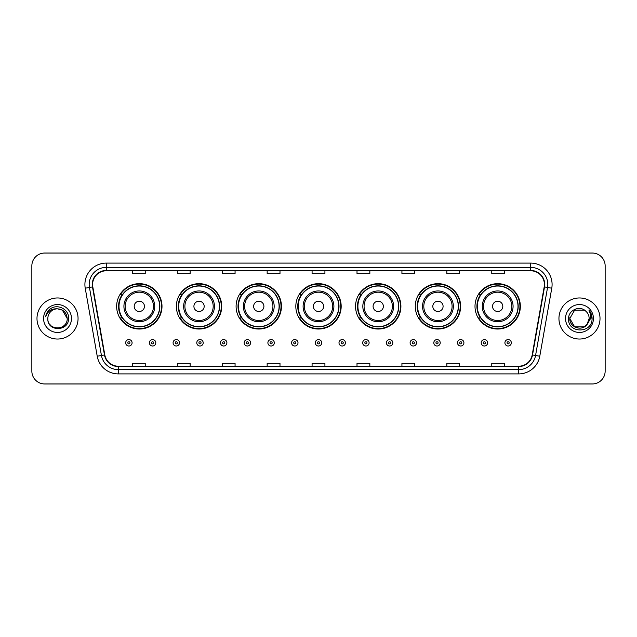 <?xml version="1.0" encoding="UTF-8"?>
<svg xmlns="http://www.w3.org/2000/svg" width="637" height="637" viewBox="0 0 637 637"><rect width="100%" height="100%" fill="white"/><g stroke="black" fill="none" stroke-linecap="round" stroke-linejoin="round"><path stroke-width="0.96" d="M475.003 306.349A22.677 22.677 0 0 0 497.68 329.026A22.677 22.677 0 0 0 520.349 306.349A22.677 22.677 0 0 0 497.68 283.672A22.677 22.677 0 0 0 475.003 306.349M415.276 306.349A22.677 22.677 0 0 0 437.953 329.026A22.677 22.677 0 0 0 460.631 306.349A22.677 22.677 0 0 0 437.953 283.672A22.677 22.677 0 0 0 415.276 306.349M355.55 306.349A22.677 22.677 0 0 0 378.227 329.026A22.677 22.677 0 0 0 400.904 306.349A22.677 22.677 0 0 0 378.227 283.672A22.677 22.677 0 0 0 355.55 306.349M295.823 306.349A22.677 22.677 0 0 0 318.5 329.026A22.677 22.677 0 0 0 341.177 306.349A22.677 22.677 0 0 0 318.5 283.672A22.677 22.677 0 0 0 295.823 306.349M236.096 306.349A22.677 22.677 0 0 0 258.773 329.026A22.677 22.677 0 0 0 281.45 306.349A22.677 22.677 0 0 0 258.773 283.672A22.677 22.677 0 0 0 236.096 306.349M176.369 306.349A22.677 22.677 0 0 0 199.047 329.026A22.677 22.677 0 0 0 221.724 306.349A22.677 22.677 0 0 0 199.047 283.672A22.677 22.677 0 0 0 176.369 306.349M116.651 306.349A22.677 22.677 0 0 0 139.32 329.026A22.677 22.677 0 0 0 161.997 306.349A22.677 22.677 0 0 0 139.32 283.672A22.677 22.677 0 0 0 116.651 306.349M122.089 317.903A20.75 20.75 0 0 1 122.089 294.796M181.808 317.903A20.75 20.75 0 0 1 181.808 294.796M241.534 317.903A20.75 20.75 0 0 1 241.534 294.796M301.261 317.903A20.75 20.75 0 0 1 301.261 294.796M360.988 317.903A20.75 20.75 0 0 1 360.988 294.796M420.715 317.903A20.75 20.75 0 0 1 420.715 294.796M480.441 317.903A20.75 20.75 0 0 1 480.441 294.796M31.85 265.876L31.85 371.124A12.836 12.836 0 0 0 44.686 383.96L592.314 383.96A12.836 12.836 0 0 0 605.15 371.124L605.15 265.876A12.836 12.836 0 0 0 592.314 253.04L44.686 253.04A12.836 12.836 0 0 0 31.85 265.876L31.85 371.124M36.986 318.5A20.535 20.535 0 0 0 57.521 339.035A20.535 20.535 0 0 0 78.056 318.5A20.535 20.535 0 0 0 57.521 297.965A20.535 20.535 0 0 0 36.986 318.5A20.535 20.535 0 0 0 57.521 339.035A20.535 20.535 0 0 0 78.056 318.5A20.535 20.535 0 0 0 57.521 297.965A20.535 20.535 0 0 0 36.986 318.5M558.944 318.5A20.535 20.535 0 0 0 579.479 339.035A20.535 20.535 0 0 0 600.014 318.5A20.535 20.535 0 0 0 579.479 297.965A20.535 20.535 0 0 0 558.944 318.5A20.535 20.535 0 0 0 579.479 339.035A20.535 20.535 0 0 0 600.014 318.5A20.535 20.535 0 0 0 579.479 297.965A20.535 20.535 0 0 0 558.944 318.5M92.604 284.484A13.688 13.688 0 0 1 106.291 270.797L530.709 270.797A13.688 13.688 0 0 1 544.189 286.865L532.198 354.889A13.688 13.688 0 0 1 518.709 366.203L118.291 366.203A13.688 13.688 0 0 1 104.802 354.889L92.811 286.865A13.688 13.688 0 0 1 92.604 284.484M92.261 284.484A14.03 14.03 0 0 0 92.476 286.921L104.468 354.952A14.03 14.03 0 0 0 118.291 366.546L518.709 366.546A14.03 14.03 0 0 0 532.532 354.952L544.524 286.921A14.03 14.03 0 0 0 530.709 270.454L106.291 270.454A14.03 14.03 0 0 0 92.261 284.484M85.231 288.203A21.395 21.395 0 0 1 106.291 263.097L530.709 263.097A21.395 21.395 0 0 1 551.769 288.203L539.778 356.226A21.395 21.395 0 0 1 518.709 373.903L118.291 373.903A21.395 21.395 0 0 1 97.222 356.226L85.231 288.203L89.443 287.462A17.111 17.111 0 0 1 106.291 267.373L530.709 267.373A17.111 17.111 0 0 1 547.557 287.462L535.566 355.486A17.111 17.111 0 0 1 518.709 369.627L118.291 369.627A17.111 17.111 0 0 1 101.434 355.486L89.443 287.462A17.111 17.111 0 0 1 89.18 284.484M592.314 253.04L44.686 253.04M44.686 383.96L592.314 383.96M605.15 371.124L605.15 265.876M312.082 270.797L312.082 273.695L324.918 273.695L324.918 270.797M267.158 270.797L267.158 273.695L279.993 273.695L279.993 270.797M222.233 270.797L222.233 273.695L235.069 273.695L235.069 270.797M177.317 270.797L177.317 273.695L190.152 273.695L190.152 270.797M132.392 270.797L132.392 273.695L145.228 273.695L145.228 270.797M357.007 270.797L357.007 273.695L369.842 273.695L369.842 270.797M401.931 270.797L401.931 273.695L414.767 273.695L414.767 270.797M446.848 270.797L446.848 273.695L459.683 273.695L459.683 270.797M491.772 270.797L491.772 273.695L504.608 273.695L504.608 270.797M324.918 366.203L324.918 363.305L312.082 363.305L312.082 366.203M279.993 366.203L279.993 363.305L267.158 363.305L267.158 366.203M235.069 366.203L235.069 363.305L222.233 363.305L222.233 366.203M190.152 366.203L190.152 363.305L177.317 363.305L177.317 366.203M145.228 366.203L145.228 363.305L132.392 363.305L132.392 366.203M369.842 366.203L369.842 363.305L357.007 363.305L357.007 366.203M414.767 366.203L414.767 363.305L401.931 363.305L401.931 366.203M459.683 366.203L459.683 363.305L446.848 363.305L446.848 366.203M504.608 366.203L504.608 363.305L491.772 363.305L491.772 366.203M47.847 318.5A9.674 9.674 0 0 1 57.521 308.826C63.397 309.399 66.614 312.624 67.196 318.5L62.354 310.123L57.521 308.826L62.354 310.123L67.196 318.5L62.354 310.123L57.521 308.826L62.354 310.123L67.196 318.5L62.354 310.123L57.521 308.826L62.354 310.123L67.196 318.5C67.785 330.977 47.257 330.977 47.847 318.5C46.947 332.02 68.979 331.71 68.549 318.5C69.298 309.248 57.282 303.26 50.172 309.033C47.656 311.047 46.151 313.635 45.657 316.804C47.648 311.135 51.597 308.475 57.521 308.826L62.354 310.123L67.196 318.5C67.785 330.977 47.257 330.977 47.847 318.5C47.257 330.977 67.785 330.977 67.196 318.5C67.705 327.322 55.005 331.694 49.965 324.536M43.571 318.5A13.95 13.95 0 0 0 57.521 332.45A13.95 13.95 0 0 0 71.471 318.5A13.95 13.95 0 0 0 57.521 304.55A13.95 13.95 0 0 0 43.571 318.5M144.456 306.349A5.136 5.136 0 0 0 139.32 301.213A5.136 5.136 0 0 0 134.192 306.349A5.136 5.136 0 0 0 139.32 311.485A5.136 5.136 0 0 0 144.456 306.349M154.727 306.349A15.399 15.399 0 0 0 139.32 290.95A15.399 15.399 0 0 0 123.92 306.349A15.399 15.399 0 0 0 139.32 321.749A15.399 15.399 0 0 0 154.727 306.349A15.399 15.399 0 0 1 139.32 321.749A15.399 15.399 0 0 1 123.92 306.349M159.648 306.349A20.32 20.32 0 0 0 139.32 286.029A20.32 20.32 0 0 0 119 306.349A20.32 20.32 0 0 0 139.32 326.67A20.32 20.32 0 0 0 159.648 306.349M161.567 306.349A22.247 22.247 0 0 1 120.305 317.903L122.368 317.903A20.511 20.511 0 0 0 159.839 306.397A20.511 20.511 0 0 0 122.368 294.796L120.305 294.796A22.247 22.247 0 0 1 161.567 306.349M204.182 306.349A5.136 5.136 0 0 0 199.047 301.213A5.136 5.136 0 0 0 193.911 306.349A5.136 5.136 0 0 0 199.047 311.485A5.136 5.136 0 0 0 204.182 306.349M214.454 306.349A15.399 15.399 0 0 0 199.047 290.95A15.399 15.399 0 0 0 183.647 306.349A15.399 15.399 0 0 0 199.047 321.749A15.399 15.399 0 0 0 214.454 306.349A15.399 15.399 0 0 1 199.047 321.749A15.399 15.399 0 0 1 183.647 306.349M219.367 306.349A20.32 20.32 0 0 0 199.047 286.029A20.32 20.32 0 0 0 178.726 306.349A20.32 20.32 0 0 0 199.047 326.67A20.32 20.32 0 0 0 219.367 306.349M221.294 306.349A22.247 22.247 0 0 1 180.032 317.903L182.094 317.903A20.511 20.511 0 0 0 219.558 306.397A20.511 20.511 0 0 0 182.094 294.796L180.032 294.796A22.247 22.247 0 0 1 221.294 306.349M263.909 306.349A5.136 5.136 0 0 0 258.773 301.213A5.136 5.136 0 0 0 253.637 306.349A5.136 5.136 0 0 0 258.773 311.485A5.136 5.136 0 0 0 263.909 306.349M274.173 306.349A15.399 15.399 0 0 0 258.773 290.95A15.399 15.399 0 0 0 243.374 306.349A15.399 15.399 0 0 0 258.773 321.749A15.399 15.399 0 0 0 274.173 306.349A15.399 15.399 0 0 1 258.773 321.749A15.399 15.399 0 0 1 243.374 306.349M279.094 306.349A20.32 20.32 0 0 0 258.773 286.029A20.32 20.32 0 0 0 238.453 306.349A20.32 20.32 0 0 0 258.773 326.67A20.32 20.32 0 0 0 279.094 306.349M281.021 306.349A22.247 22.247 0 0 1 239.759 317.903L241.821 317.903A20.511 20.511 0 0 0 279.285 306.397A20.511 20.511 0 0 0 241.821 294.796L239.759 294.796A22.247 22.247 0 0 1 281.021 306.349M323.636 306.349A5.136 5.136 0 0 0 318.5 301.213A5.136 5.136 0 0 0 313.364 306.349A5.136 5.136 0 0 0 318.5 311.485A5.136 5.136 0 0 0 323.636 306.349M333.899 306.349A15.399 15.399 0 0 0 318.5 290.95A15.399 15.399 0 0 0 303.101 306.349A15.399 15.399 0 0 0 318.5 321.749A15.399 15.399 0 0 0 333.899 306.349A15.399 15.399 0 0 1 318.5 321.749A15.399 15.399 0 0 1 303.101 306.349M338.82 306.349A20.32 20.32 0 0 0 318.5 286.029A20.32 20.32 0 0 0 298.18 306.349A20.32 20.32 0 0 0 318.5 326.67A20.32 20.32 0 0 0 338.82 306.349M340.747 306.349A22.247 22.247 0 0 1 299.486 317.903L301.548 317.903A20.511 20.511 0 0 0 339.011 306.397A20.511 20.511 0 0 0 301.548 294.796L299.486 294.796A22.247 22.247 0 0 1 340.747 306.349M383.363 306.349A5.136 5.136 0 0 0 378.227 301.213A5.136 5.136 0 0 0 373.091 306.349A5.136 5.136 0 0 0 378.227 311.485A5.136 5.136 0 0 0 383.363 306.349M393.626 306.349A15.399 15.399 0 0 0 378.227 290.95A15.399 15.399 0 0 0 362.827 306.349A15.399 15.399 0 0 0 378.227 321.749A15.399 15.399 0 0 0 393.626 306.349A15.399 15.399 0 0 1 378.227 321.749A15.399 15.399 0 0 1 362.827 306.349M398.547 306.349A20.32 20.32 0 0 0 378.227 286.029A20.32 20.32 0 0 0 357.906 306.349A20.32 20.32 0 0 0 378.227 326.67A20.32 20.32 0 0 0 398.547 306.349M400.474 306.349A22.247 22.247 0 0 1 359.212 317.903L361.275 317.903A20.511 20.511 0 0 0 398.738 306.397A20.511 20.511 0 0 0 361.275 294.796L359.212 294.796A22.247 22.247 0 0 1 400.474 306.349M443.089 306.349A5.136 5.136 0 0 0 437.953 301.213A5.136 5.136 0 0 0 432.818 306.349A5.136 5.136 0 0 0 437.953 311.485A5.136 5.136 0 0 0 443.089 306.349M453.353 306.349A15.399 15.399 0 0 0 437.953 290.95A15.399 15.399 0 0 0 422.546 306.349A15.399 15.399 0 0 0 437.953 321.749A15.399 15.399 0 0 0 453.353 306.349A15.399 15.399 0 0 1 437.953 321.749A15.399 15.399 0 0 1 422.546 306.349M458.274 306.349A20.32 20.32 0 0 0 437.953 286.029A20.32 20.32 0 0 0 417.633 306.349A20.32 20.32 0 0 0 437.953 326.67A20.32 20.32 0 0 0 458.274 306.349M460.201 306.349A22.247 22.247 0 0 1 418.939 317.903L421.001 317.903A20.511 20.511 0 0 0 458.465 306.397A20.511 20.511 0 0 0 421.001 294.796L418.939 294.796A22.247 22.247 0 0 1 460.201 306.349M502.808 306.349A5.136 5.136 0 0 0 497.68 301.213A5.136 5.136 0 0 0 492.544 306.349A5.136 5.136 0 0 0 497.68 311.485A5.136 5.136 0 0 0 502.808 306.349M513.08 306.349A15.399 15.399 0 0 0 497.68 290.95A15.399 15.399 0 0 0 482.273 306.349A15.399 15.399 0 0 0 497.68 321.749A15.399 15.399 0 0 0 513.08 306.349A15.399 15.399 0 0 1 497.68 321.749A15.399 15.399 0 0 1 482.273 306.349M518 306.349A20.32 20.32 0 0 0 497.68 286.029A20.32 20.32 0 0 0 477.352 306.349A20.32 20.32 0 0 0 497.68 326.67A20.32 20.32 0 0 0 518 306.349M519.927 306.349A22.247 22.247 0 0 1 478.666 317.903L480.728 317.903A20.511 20.511 0 0 0 518.192 306.397A20.511 20.511 0 0 0 480.728 294.796L478.666 294.796A22.247 22.247 0 0 1 519.927 306.349M574.646 326.877L584.312 326.877L586.844 324.774L584.312 326.877L574.646 326.877L569.804 318.5L574.646 326.877L584.312 326.877L588.07 322.943L584.336 326.869A9.674 9.674 0 0 0 589.153 318.5C589.098 315.578 587.983 313.149 585.817 311.19C579.869 304.972 568.459 310.1 568.562 318.5C567.471 333.43 591.677 333.82 592.076 319.225L592.091 318.5C592.06 315.331 591.001 312.544 588.922 310.139C590.507 312.735 591.056 315.522 590.595 318.5L586.964 324.631L589.153 318.5M586.844 324.774L584.312 326.877L574.646 326.877L569.804 318.5L574.646 326.877L584.312 326.877L586.844 324.774L584.495 326.773M586.964 324.631L586.693 324.942C581.446 331.59 569.311 327.076 569.804 318.5L574.646 326.877L584.312 326.877L588.07 322.943L584.312 326.877L574.646 326.877L569.804 318.5L574.646 310.123L584.312 310.123L585.817 311.19L584.312 310.123L574.646 310.123L569.804 318.5L574.646 310.123L584.312 310.123L585.817 311.19M565.529 318.5A13.95 13.95 0 0 0 579.479 332.45A13.95 13.95 0 0 0 593.429 318.5A13.95 13.95 0 0 0 579.479 304.55A13.95 13.95 0 0 0 565.529 318.5M569.804 318.5L569.916 317.067M589.018 310.251L592.084 318.866M125.672 342.802A3.209 3.209 0 0 1 128.881 339.593A3.209 3.209 0 0 1 132.09 342.802A3.209 3.209 0 0 1 128.881 346.01A3.209 3.209 0 0 1 125.672 342.802A3.209 3.209 0 0 0 128.881 346.01A3.209 3.209 0 0 0 132.09 342.802M149.376 342.802A3.209 3.209 0 0 1 152.585 339.593A3.209 3.209 0 0 1 155.794 342.802A3.209 3.209 0 0 1 152.585 346.01A3.209 3.209 0 0 1 149.376 342.802A3.209 3.209 0 0 0 152.585 346.01A3.209 3.209 0 0 0 155.794 342.802M173.081 342.802A3.209 3.209 0 0 1 176.29 339.593A3.209 3.209 0 0 1 179.499 342.802A3.209 3.209 0 0 1 176.29 346.01A3.209 3.209 0 0 1 173.081 342.802A3.209 3.209 0 0 0 176.29 346.01A3.209 3.209 0 0 0 179.499 342.802M196.777 342.802A3.209 3.209 0 0 1 199.986 339.593A3.209 3.209 0 0 1 203.195 342.802A3.209 3.209 0 0 1 199.986 346.01A3.209 3.209 0 0 1 196.777 342.802A3.209 3.209 0 0 0 199.986 346.01A3.209 3.209 0 0 0 203.195 342.802M220.482 342.802A3.209 3.209 0 0 1 223.691 339.593A3.209 3.209 0 0 1 226.899 342.802A3.209 3.209 0 0 1 223.691 346.01A3.209 3.209 0 0 1 220.482 342.802A3.209 3.209 0 0 0 223.691 346.01A3.209 3.209 0 0 0 226.899 342.802M244.186 342.802A3.209 3.209 0 0 1 247.395 339.593A3.209 3.209 0 0 1 250.604 342.802A3.209 3.209 0 0 1 247.395 346.01A3.209 3.209 0 0 1 244.186 342.802A3.209 3.209 0 0 0 247.395 346.01A3.209 3.209 0 0 0 250.604 342.802M267.89 342.802A3.209 3.209 0 0 1 271.099 339.593A3.209 3.209 0 0 1 274.308 342.802A3.209 3.209 0 0 1 271.099 346.01A3.209 3.209 0 0 1 267.89 342.802A3.209 3.209 0 0 0 271.099 346.01A3.209 3.209 0 0 0 274.308 342.802M291.587 342.802A3.209 3.209 0 0 1 294.796 339.593A3.209 3.209 0 0 1 298.005 342.802A3.209 3.209 0 0 1 294.796 346.01A3.209 3.209 0 0 1 291.587 342.802A3.209 3.209 0 0 0 294.796 346.01A3.209 3.209 0 0 0 298.005 342.802M315.291 342.802A3.209 3.209 0 0 1 318.5 339.593A3.209 3.209 0 0 1 321.709 342.802A3.209 3.209 0 0 1 318.5 346.01A3.209 3.209 0 0 1 315.291 342.802A3.209 3.209 0 0 0 318.5 346.01A3.209 3.209 0 0 0 321.709 342.802M338.995 342.802A3.209 3.209 0 0 1 342.204 339.593A3.209 3.209 0 0 1 345.413 342.802A3.209 3.209 0 0 1 342.204 346.01A3.209 3.209 0 0 1 338.995 342.802A3.209 3.209 0 0 0 342.204 346.01A3.209 3.209 0 0 0 345.413 342.802M362.692 342.802A3.209 3.209 0 0 1 365.901 339.593A3.209 3.209 0 0 1 369.11 342.802A3.209 3.209 0 0 1 365.901 346.01A3.209 3.209 0 0 1 362.692 342.802A3.209 3.209 0 0 0 365.901 346.01A3.209 3.209 0 0 0 369.11 342.802M386.396 342.802A3.209 3.209 0 0 1 389.605 339.593A3.209 3.209 0 0 1 392.814 342.802A3.209 3.209 0 0 1 389.605 346.01A3.209 3.209 0 0 1 386.396 342.802A3.209 3.209 0 0 0 389.605 346.01A3.209 3.209 0 0 0 392.814 342.802M410.101 342.802A3.209 3.209 0 0 1 413.309 339.593A3.209 3.209 0 0 1 416.518 342.802A3.209 3.209 0 0 1 413.309 346.01A3.209 3.209 0 0 1 410.101 342.802A3.209 3.209 0 0 0 413.309 346.01A3.209 3.209 0 0 0 416.518 342.802M433.805 342.802A3.209 3.209 0 0 1 437.014 339.593A3.209 3.209 0 0 1 440.223 342.802A3.209 3.209 0 0 1 437.014 346.01A3.209 3.209 0 0 1 433.805 342.802A3.209 3.209 0 0 0 437.014 346.01A3.209 3.209 0 0 0 440.223 342.802M457.501 342.802A3.209 3.209 0 0 1 460.71 339.593A3.209 3.209 0 0 1 463.919 342.802A3.209 3.209 0 0 1 460.71 346.01A3.209 3.209 0 0 1 457.501 342.802A3.209 3.209 0 0 0 460.71 346.01A3.209 3.209 0 0 0 463.919 342.802M481.206 342.802A3.209 3.209 0 0 1 484.415 339.593A3.209 3.209 0 0 1 487.623 342.802A3.209 3.209 0 0 1 484.415 346.01A3.209 3.209 0 0 1 481.206 342.802A3.209 3.209 0 0 0 484.415 346.01A3.209 3.209 0 0 0 487.623 342.802M504.91 342.802A3.209 3.209 0 0 1 508.119 339.593A3.209 3.209 0 0 1 511.328 342.802A3.209 3.209 0 0 1 508.119 346.01A3.209 3.209 0 0 1 504.91 342.802A3.209 3.209 0 0 0 508.119 346.01A3.209 3.209 0 0 0 511.328 342.802M530.709 263.097L530.709 270.454M89.443 287.462L92.476 286.921M118.291 373.903L118.291 366.546M518.709 366.546L518.709 373.903M532.532 354.952L539.778 356.226M97.222 356.226L104.468 354.952M544.524 286.921L551.769 288.203M106.291 263.097L106.291 270.454M153.469 306.349A14.149 14.149 0 0 0 139.32 292.2A14.149 14.149 0 0 0 125.17 306.349A14.149 14.149 0 0 0 139.32 320.499A14.149 14.149 0 0 0 153.469 306.349M213.196 306.349A14.149 14.149 0 0 0 199.047 292.2A14.149 14.149 0 0 0 184.897 306.349A14.149 14.149 0 0 0 199.047 320.499A14.149 14.149 0 0 0 213.196 306.349M272.923 306.349A14.149 14.149 0 0 0 258.773 292.2A14.149 14.149 0 0 0 244.624 306.349A14.149 14.149 0 0 0 258.773 320.499A14.149 14.149 0 0 0 272.923 306.349M332.649 306.349A14.149 14.149 0 0 0 318.5 292.2A14.149 14.149 0 0 0 304.351 306.349A14.149 14.149 0 0 0 318.5 320.499A14.149 14.149 0 0 0 332.649 306.349M392.376 306.349A14.149 14.149 0 0 0 378.227 292.2A14.149 14.149 0 0 0 364.077 306.349A14.149 14.149 0 0 0 378.227 320.499A14.149 14.149 0 0 0 392.376 306.349M452.103 306.349A14.149 14.149 0 0 0 437.953 292.2A14.149 14.149 0 0 0 423.804 306.349A14.149 14.149 0 0 0 437.953 320.499A14.149 14.149 0 0 0 452.103 306.349M511.829 306.349A14.149 14.149 0 0 0 497.68 292.2A14.149 14.149 0 0 0 483.531 306.349A14.149 14.149 0 0 0 497.68 320.499A14.149 14.149 0 0 0 511.829 306.349M129.956 342.802A1.067 1.067 0 0 0 128.881 341.735A1.067 1.067 0 0 0 127.814 342.802A1.067 1.067 0 0 0 128.881 343.869A1.067 1.067 0 0 0 129.956 342.802M153.652 342.802A1.067 1.067 0 0 0 152.585 341.735A1.067 1.067 0 0 0 151.518 342.802A1.067 1.067 0 0 0 152.585 343.869A1.067 1.067 0 0 0 153.652 342.802M177.357 342.802A1.067 1.067 0 0 0 176.29 341.735A1.067 1.067 0 0 0 175.215 342.802A1.067 1.067 0 0 0 176.29 343.869A1.067 1.067 0 0 0 177.357 342.802M201.061 342.802A1.067 1.067 0 0 0 199.986 341.735A1.067 1.067 0 0 0 198.919 342.802A1.067 1.067 0 0 0 199.986 343.869A1.067 1.067 0 0 0 201.061 342.802M224.757 342.802A1.067 1.067 0 0 0 223.691 341.735A1.067 1.067 0 0 0 222.624 342.802A1.067 1.067 0 0 0 223.691 343.869A1.067 1.067 0 0 0 224.757 342.802M248.462 342.802A1.067 1.067 0 0 0 247.395 341.735A1.067 1.067 0 0 0 246.328 342.802A1.067 1.067 0 0 0 247.395 343.869A1.067 1.067 0 0 0 248.462 342.802M272.166 342.802A1.067 1.067 0 0 0 271.099 341.735A1.067 1.067 0 0 0 270.024 342.802A1.067 1.067 0 0 0 271.099 343.869A1.067 1.067 0 0 0 272.166 342.802M295.871 342.802A1.067 1.067 0 0 0 294.796 341.735A1.067 1.067 0 0 0 293.729 342.802A1.067 1.067 0 0 0 294.796 343.869A1.067 1.067 0 0 0 295.871 342.802M319.567 342.802A1.067 1.067 0 0 0 318.5 341.735A1.067 1.067 0 0 0 317.433 342.802A1.067 1.067 0 0 0 318.5 343.869A1.067 1.067 0 0 0 319.567 342.802M343.271 342.802A1.067 1.067 0 0 0 342.204 341.735A1.067 1.067 0 0 0 341.129 342.802A1.067 1.067 0 0 0 342.204 343.869A1.067 1.067 0 0 0 343.271 342.802M366.976 342.802A1.067 1.067 0 0 0 365.901 341.735A1.067 1.067 0 0 0 364.834 342.802A1.067 1.067 0 0 0 365.901 343.869A1.067 1.067 0 0 0 366.976 342.802M390.672 342.802A1.067 1.067 0 0 0 389.605 341.735A1.067 1.067 0 0 0 388.538 342.802A1.067 1.067 0 0 0 389.605 343.869A1.067 1.067 0 0 0 390.672 342.802M414.376 342.802A1.067 1.067 0 0 0 413.309 341.735A1.067 1.067 0 0 0 412.243 342.802A1.067 1.067 0 0 0 413.309 343.869A1.067 1.067 0 0 0 414.376 342.802M438.081 342.802A1.067 1.067 0 0 0 437.014 341.735A1.067 1.067 0 0 0 435.939 342.802A1.067 1.067 0 0 0 437.014 343.869A1.067 1.067 0 0 0 438.081 342.802M461.785 342.802A1.067 1.067 0 0 0 460.71 341.735A1.067 1.067 0 0 0 459.643 342.802A1.067 1.067 0 0 0 460.71 343.869A1.067 1.067 0 0 0 461.785 342.802M485.482 342.802A1.067 1.067 0 0 0 484.415 341.735A1.067 1.067 0 0 0 483.348 342.802A1.067 1.067 0 0 0 484.415 343.869A1.067 1.067 0 0 0 485.482 342.802M509.186 342.802A1.067 1.067 0 0 0 508.119 341.735A1.067 1.067 0 0 0 507.044 342.802A1.067 1.067 0 0 0 508.119 343.869A1.067 1.067 0 0 0 509.186 342.802"/></g></svg>
